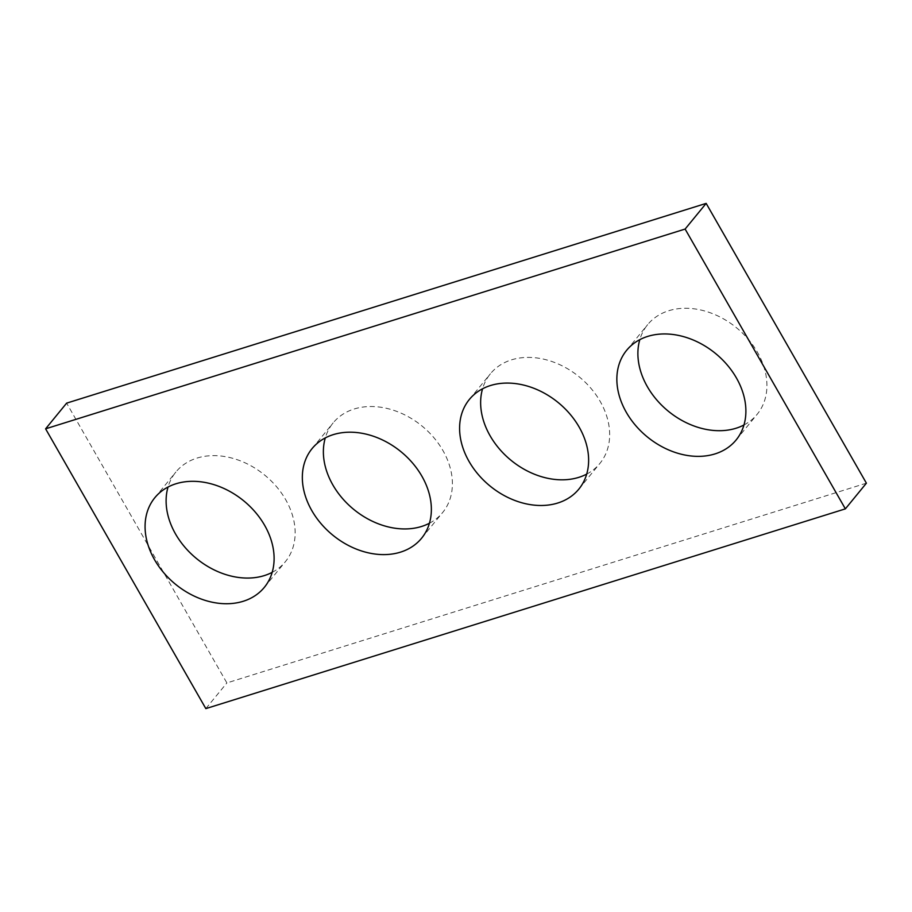 <?xml version="1.0" encoding="UTF-8"?>
<svg xmlns="http://www.w3.org/2000/svg" width="912" height="912" viewBox="0 0 912 912"><rect width="100%" height="100%" fill="white"/><g stroke="black" fill="none" stroke-linecap="round" stroke-linejoin="round"><path stroke-width="0.68" stroke-dasharray="4.56 3.42" d="M866.4 483.178L226.883 682.94L66.633 403.138M205.838 708.613L226.883 682.94M272.186 572.348A70.76 53.888 -140.7 0 0 285.365 561.689A70.76 53.888 -140.7 0 0 285.673 499.651A70.76 53.888 -140.7 0 0 175.891 472.006A70.76 53.888 -140.7 0 0 168.036 487.019M429.438 523.226A70.76 53.888 -140.7 0 0 442.616 512.567A70.76 53.888 -140.7 0 0 442.924 450.528A70.76 53.888 -140.7 0 0 333.154 422.883A70.76 53.888 -140.7 0 0 325.299 437.897M586.701 474.103A70.76 53.888 -140.7 0 0 599.879 463.444A70.76 53.888 -140.7 0 0 600.187 401.405A70.76 53.888 -140.7 0 0 490.417 373.76A70.76 53.888 -140.7 0 0 482.562 388.774M743.964 424.981A70.76 53.888 -140.7 0 0 757.142 414.322A70.76 53.888 -140.7 0 0 757.45 352.283A70.76 53.888 -140.7 0 0 647.668 324.638A70.76 53.888 -140.7 0 0 639.814 339.652M264.332 587.362L285.365 561.689M154.858 497.678L175.891 472.006M421.583 538.24L442.616 512.567M312.121 448.556L333.154 422.883M578.846 489.117L599.879 463.444M469.384 399.433L490.417 373.76M736.109 439.994L757.142 414.322M626.635 350.311L647.668 324.638"/><path stroke-width="1.37" d="M45.6 428.822L205.838 708.613L845.367 508.862L866.4 483.178L706.162 203.387L66.633 403.138L45.6 428.822L685.117 229.06L706.162 203.387M845.367 508.862L685.117 229.06M264.628 525.323A70.76 53.888 -140.7 0 0 154.858 497.678A70.76 53.888 -140.7 0 0 175.446 584.204A70.76 53.888 -140.7 0 0 264.332 587.362A70.76 53.888 -140.7 0 0 264.628 525.323M168.036 487.019A70.76 53.888 -140.7 0 0 196.479 558.532A70.76 53.888 -140.7 0 0 272.186 572.348M421.891 476.212A70.76 53.888 -140.7 0 0 312.121 448.556A70.76 53.888 -140.7 0 0 332.709 535.082A70.76 53.888 -140.7 0 0 421.583 538.24A70.76 53.888 -140.7 0 0 421.891 476.212M325.299 437.897A70.76 53.888 -140.7 0 0 353.742 509.409A70.76 53.888 -140.7 0 0 429.438 523.226M579.154 427.09A70.76 53.888 -140.7 0 0 469.384 399.433A70.76 53.888 -140.7 0 0 489.961 485.959A70.76 53.888 -140.7 0 0 578.846 489.117A70.76 53.888 -140.7 0 0 579.154 427.09M482.562 388.774A70.76 53.888 -140.7 0 0 511.005 460.286A70.76 53.888 -140.7 0 0 586.701 474.103M736.417 377.967A70.76 53.888 -140.7 0 0 626.635 350.311A70.76 53.888 -140.7 0 0 647.224 436.837A70.76 53.888 -140.7 0 0 736.109 439.994A70.76 53.888 -140.7 0 0 736.417 377.967M639.814 339.652A70.76 53.888 -140.7 0 0 668.257 411.164A70.76 53.888 -140.7 0 0 743.964 424.981"/></g></svg>

